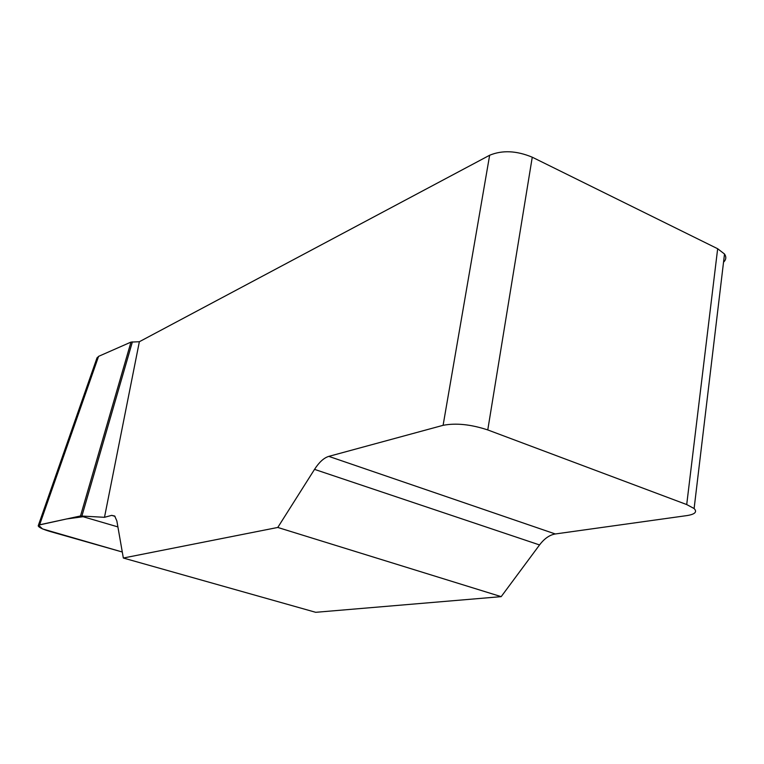 <?xml version="1.0" encoding="UTF-8"?>
<svg xmlns="http://www.w3.org/2000/svg" width="764" height="764" viewBox="0 0 764 764"><rect width="100%" height="100%" fill="white"/><g stroke="black" fill="none" stroke-linecap="round" stroke-linejoin="round"><path stroke-width="1.15" d="M489.648 155.245C502.32 150.011 516.521 150.661 532.26 157.203L487.766 429.931C470.872 424.383 455.984 422.845 443.101 425.319L489.648 155.245L139.363 341.718L104.487 517.314L80.506 515.967L39.623 524.782L38.2 525.833C38.821 527.456 42.927 529.385 50.539 531.62L122.288 552.009L42.488 528.908L38.534 525.145L66.573 518.966L83.075 516.712L117.895 526.902M443.101 425.319L328.797 456.375C323.907 457.856 319.151 462.191 314.529 469.373L277.781 527.456L123.338 558.026L116.844 520.867L114.676 516.015L111.668 515.366L104.487 517.314M277.781 527.456L501.184 596.646L539.546 544.942C544.369 538.563 549.622 534.905 555.304 533.969L686.884 515.595C695.011 514.306 697.417 511.947 694.113 508.528L686.712 504.565L717.663 248.739L724.511 254.011C726.497 256.952 726.163 259.684 723.527 262.214M501.184 596.646L315.704 612.308L123.338 558.026M96.894 358.211L98.575 356.358L39.623 524.782M80.506 515.967L130.978 342.1L98.575 356.358M130.978 342.1L139.363 341.718M532.26 157.203L717.663 248.739M487.766 429.931L686.712 504.565M81.929 515.92L132.401 341.861M539.546 544.942L314.529 469.373M328.797 456.375L555.304 533.969M115.03 516.359L111.668 515.366M694.113 508.528L724.511 254.011M38.381 525.326L97.057 357.733"/></g></svg>
